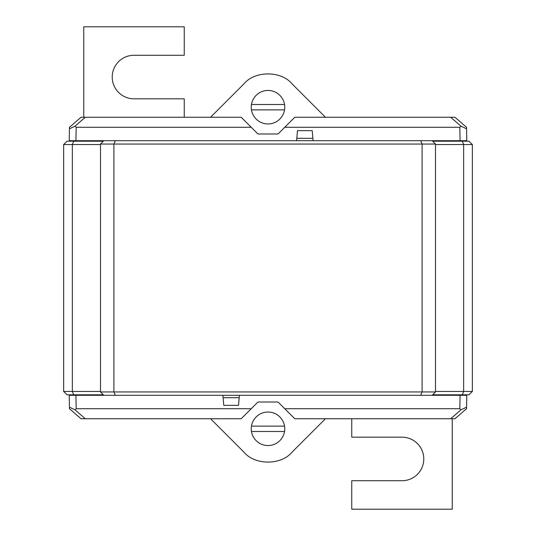 <?xml version="1.0" encoding="UTF-8"?>
<svg xmlns="http://www.w3.org/2000/svg" width="536" height="536" viewBox="0 0 536 536"><rect width="100%" height="100%" fill="white"/><g stroke="black" fill="none" stroke-linecap="round" stroke-linejoin="round"><path stroke-width="0.8" d="M435.5 391.448L463.64 391.448L463.64 144.553L435.5 144.553M432.653 141.203L462.253 141.203L463.64 144.553L472.35 144.553L472.35 391.448L469 394.798L432.653 394.798M462.253 141.203L469 141.203L472.35 144.553M462.253 394.798L463.64 391.448L472.35 391.448M451.748 395.3L452.25 394.798M451.748 140.7L452.25 141.203M100.5 144.553L72.36 144.553L72.36 391.448L100.5 391.448M103.348 394.798L73.747 394.798L72.36 391.448L63.65 391.448L63.65 144.553L67 141.203L103.348 141.203M73.747 394.798L67 394.798L63.65 391.448M73.747 141.203L72.36 144.553L63.65 144.553M84.253 140.7L83.75 141.203M84.253 395.3L83.75 394.798M284.536 104.52A16.75 16.75 0 0 0 251.464 104.52L284.536 104.52A16.75 16.75 0 0 1 268 123.95A16.75 16.75 0 0 1 251.464 109.88L284.536 109.88M251.464 104.52A16.75 16.75 0 0 0 251.464 109.88M222.902 395.3L223.78 405.35L238.52 405.35L239.19 397.685L223.11 397.685M103.85 395.3L75.924 395.3L76.159 408.7L251.25 408.7L257.95 402L278.05 402L284.75 408.7L459.841 408.7L460.076 395.3L103.85 395.3L100.5 391.95L100.5 144.05L113.9 144.05L113.9 391.95L422.1 391.95L422.1 144.05L113.9 144.05L115.287 140.7L432.15 140.7L435.5 144.05L435.5 391.95L422.1 391.95L420.713 395.3M460.076 395.3L466.776 395.3L466.541 408.7L454.977 418.75L450.689 418.75L460.967 409.819L459.841 408.7M76.159 408.7L75.033 409.819L85.311 418.75L81.023 418.75L69.459 408.7L69.224 395.3L75.924 395.3M80.393 394.798L80.4 395.3M69.224 395.3L69.211 394.798M455.6 395.3L455.607 394.798M466.789 394.798L466.776 395.3M85.311 418.75L241.2 418.75L251.25 408.7M284.75 408.7L294.8 418.75L450.689 418.75M210.574 418.75L244.309 452.491C254.975 465.268 281.025 465.268 291.691 452.491L325.426 418.75M238.52 405.35L239.398 395.3M69.432 407.199L75.033 409.819M460.967 409.819L466.568 407.199M351.75 418.75L351.75 437.175L402 437.175A21.775 21.775 0 0 1 423.775 458.95A21.775 21.775 0 0 1 402 480.725L351.75 480.725L351.75 509.2L452.25 509.2L452.25 418.75M432.15 140.7L460.076 140.7L459.841 127.3L460.967 126.181L450.689 117.25L294.8 117.25L278.05 134L257.95 134L251.25 127.3L76.159 127.3L75.924 140.7L115.287 140.7M435.5 144.05L422.1 144.05L420.713 140.7M100.5 391.95L113.9 391.95L115.287 395.3M432.15 395.3L435.5 391.95M103.85 140.7L100.5 144.05M184.25 117.25L184.25 98.825L134 98.825A21.775 21.775 0 0 1 112.225 77.05A21.775 21.775 0 0 1 134 55.275L184.25 55.275L184.25 26.8L83.75 26.8L83.75 117.25M284.536 426.12A16.75 16.75 0 0 0 251.464 426.12L284.536 426.12A16.75 16.75 0 0 1 268 445.55A16.75 16.75 0 0 1 251.464 431.48L284.536 431.48M251.464 426.12A16.75 16.75 0 0 0 251.464 431.48M313.098 140.7L312.22 130.65L297.48 130.65L296.81 138.315L312.89 138.315M75.924 140.7L69.224 140.7L69.459 127.3L81.023 117.25L85.311 117.25L75.033 126.181L76.159 127.3M450.689 117.25L454.977 117.25L466.541 127.3L466.776 140.7L460.076 140.7M455.607 141.203L455.6 140.7M466.776 140.7L466.789 141.203M80.4 140.7L80.393 141.203M69.211 141.203L69.224 140.7M251.25 127.3L241.2 117.25L85.311 117.25M459.841 127.3L284.75 127.3M325.426 117.25L291.691 83.509C281.025 70.732 254.975 70.732 244.309 83.509L210.574 117.25M297.48 130.65L296.602 140.7M466.568 128.801L460.967 126.181M75.033 126.181L69.432 128.801"/></g></svg>
